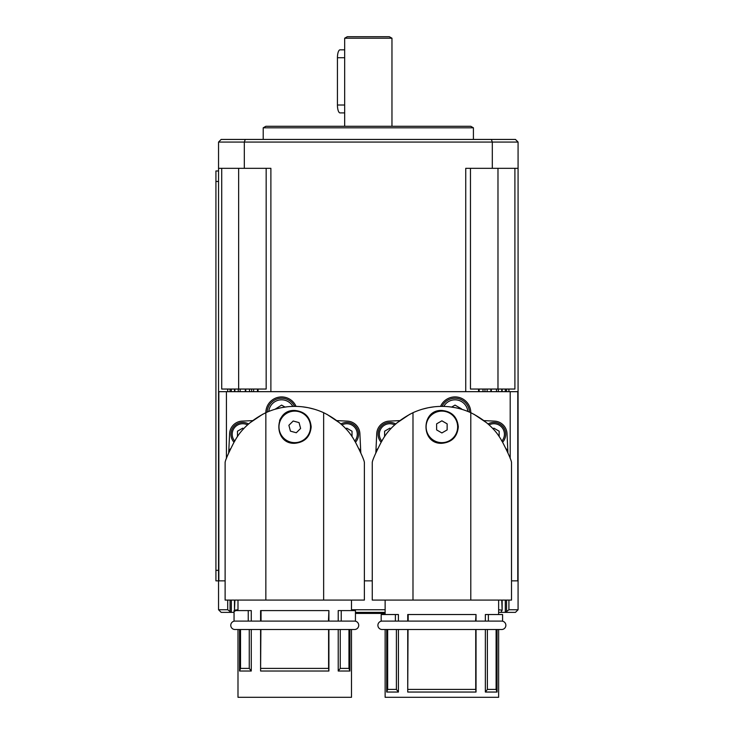<?xml version="1.0" encoding="UTF-8"?>
<svg xmlns="http://www.w3.org/2000/svg" width="734" height="734" viewBox="0 0 734 734"><rect width="100%" height="100%" fill="white"/><g stroke="black" fill="none" stroke-linecap="round" stroke-linejoin="round"><path stroke-width="1.1" d="M501.661 621.102A4.202 4.202 0 0 1 505.864 625.304A4.202 4.202 0 0 1 501.661 629.515L382.111 629.515A4.202 4.202 0 0 1 377.9 625.304A4.202 4.202 0 0 1 382.111 621.102M354.522 621.102A4.202 4.202 0 0 1 358.724 625.304A4.202 4.202 0 0 1 354.522 629.515L234.972 629.515A4.202 4.202 0 0 1 230.77 625.304A4.202 4.202 0 0 1 234.972 621.102M514.901 168.334L514.901 389.048L470.466 389.048L470.466 168.334M257.478 389.048L266.167 389.048L266.167 168.334M257.469 391.672L257.469 389.048L221.723 389.048L221.723 168.334M355.439 613.431L385.13 613.431M498.634 612.376L505.295 612.376L505.304 600.082L505.295 612.376L515.451 612.376L517.617 610.211M506.561 600.082L506.561 611.514L508.919 609.752L508.919 600.082M234.944 611.229L234.476 610.183L234.88 600.082M501.753 600.082L502.148 610.183L500.872 612.376M498.634 609.752L502.148 610.183M270.883 391.672L270.883 168.334L218.548 168.334L218.548 609.752L221.173 612.376L231.329 612.376L231.329 600.082M227.705 600.082L227.705 609.752L230.063 611.514L230.063 600.082M355.495 442.217A11.827 11.827 0 0 0 340.897 423.977M457.649 426.876A15.763 15.763 0 0 1 441.886 442.648A15.763 15.763 0 0 1 426.115 426.876A15.763 15.763 0 0 1 441.886 411.113A15.763 15.763 0 0 1 457.649 426.876M502.212 441.639L500.983 439.437C494.826 428.674 484.761 419.756 470.788 412.692L470.788 600.082L511.515 600.082L511.515 462.347M441.886 443.299C420.701 444.309 420.701 409.453 441.886 410.462C451.85 411.435 457.328 416.912 458.3 426.876C457.328 436.849 451.85 442.327 441.886 443.299M487.376 689.419L496.101 689.419L496.101 629.515L487.376 629.515L487.376 689.419L485.358 692.043L497.056 692.043L497.056 629.515L498.634 629.515L498.634 697.3L385.13 697.3L385.13 629.515M485.358 692.043L485.358 629.515M408.031 629.515L407.728 692.043L476.036 692.043L476.036 629.515M408.031 689.419L475.733 689.419L475.733 629.515M476.036 692.043L475.733 689.419M476.036 621.102L476.036 614.532L475.586 621.102L398.406 621.102L398.406 614.532L395.387 614.532L395.387 621.102L396.094 621.102M485.358 621.102L485.358 614.532L488.376 614.532L488.376 621.102L487.67 621.102M407.728 621.102L407.728 614.532L475.586 614.532M440.565 406.397A15.763 15.763 0 0 1 470.788 412.692C461.438 408.48 451.805 406.379 441.886 406.388C431.959 406.379 422.325 408.48 412.985 412.692C399.002 419.756 388.937 428.674 382.781 439.437L381.561 441.639M449.768 406.838L454.97 407.636M455.658 407.765L461.585 408.902L455.025 405.104L451.621 407.076M473.953 414.251L486.789 422.885M502.267 441.639L502.304 441.639C508.121 452.979 511.185 459.879 511.515 462.347C511.185 459.879 508.121 452.979 502.304 441.639C508.121 452.979 511.185 459.879 511.515 462.347C511.185 459.879 508.121 452.979 502.304 441.639L502.267 441.639M309.987 422.839A15.763 15.763 0 0 1 298.784 442.116A15.763 15.763 0 0 1 279.507 430.922A15.763 15.763 0 0 1 290.71 411.646A15.763 15.763 0 0 1 309.987 422.839M355.072 441.639L353.843 439.437C347.696 428.674 337.622 419.756 323.648 412.692L323.648 600.082L364.376 600.082L364.376 462.347M294.747 443.299C273.562 444.309 273.562 409.453 294.747 410.462C304.72 411.435 310.188 416.912 311.17 426.876C310.188 436.849 304.72 442.327 294.747 443.299M279.571 420.591A16.423 16.423 0 0 1 283.131 415.27M351.494 629.515L351.494 697.3L237.99 697.3L237.99 629.515L239.568 629.515L239.568 671.023L240.523 668.399L249.257 668.399L249.257 629.515L240.523 629.515L240.523 668.399M340.237 629.515L340.237 668.399L338.218 671.023L349.925 671.023L349.925 629.515M338.218 671.023L338.218 629.515M260.891 629.515L260.588 671.023L328.905 671.023L328.905 629.515M260.891 668.399L328.603 668.399L328.603 629.515M328.905 671.023L328.603 668.399M328.905 621.102L328.905 610.596L328.447 621.102L260.937 621.102M338.218 621.102L338.218 610.596L341.237 610.596L341.237 621.102L340.539 621.102M260.588 621.102L260.588 610.596L328.447 610.596M323.648 412.692C314.299 408.48 304.665 406.379 294.747 406.388C284.82 406.379 275.186 408.48 265.846 412.692C251.863 419.756 241.798 428.674 235.642 439.437L234.421 441.639M302.628 406.838L307.83 407.636M308.519 407.765L314.436 409.242M326.813 414.251L339.649 422.885M355.128 441.639L355.164 441.639C360.981 452.979 364.046 459.879 364.376 462.347C364.046 459.879 360.981 452.979 355.164 441.639C360.981 452.979 364.046 459.879 364.376 462.347C364.046 459.879 360.981 452.979 355.164 441.639L355.128 441.639M294.609 406.388A14.451 14.451 0 0 0 267.167 412.104M469.457 412.104A14.451 14.451 0 0 0 442.015 406.388M225.118 462.347L225.118 600.082L265.846 600.082L265.846 412.692A15.763 15.763 0 0 1 296.059 406.397M502.634 442.217A11.827 11.827 0 0 0 488.037 423.977M395.727 423.977A11.827 11.827 0 0 0 381.129 442.217M248.587 423.977A11.827 11.827 0 0 0 233.999 442.217M470.788 126.294L473.412 127.817L263.212 127.817L265.846 126.294L470.788 126.294M473.412 139.432L473.412 127.817M263.212 127.817L263.212 139.432M344.668 38.214L391.965 38.214L389.332 36.7L347.292 36.7L344.668 38.214L344.668 126.294M218.548 170.967L215.924 170.967L215.924 580.851L218.548 580.851M344.668 49.839L340.035 49.839A7.881 2.597 90 0 0 337.438 57.72L337.438 105.017A7.881 2.597 90 0 0 340.035 112.898L344.668 112.898M465.741 391.672L465.741 168.334L492.303 168.334L492.303 142.066L518.076 142.066L518.076 609.752L508.919 609.752M492.303 168.334L518.076 168.334L518.076 609.752L515.451 612.376M245.266 139.432L221.173 139.432L218.548 142.066L492.303 142.066L491.358 139.432L245.266 139.432L244.321 142.066L244.321 168.334M518.076 142.066L515.451 139.432L491.358 139.432M218.548 168.334L218.548 142.066M237.467 436.629L237.467 431.207L242.725 428.17L243.734 428.748M384.607 436.629L384.607 431.207L389.855 428.17L390.864 428.748M492.899 428.748L493.909 428.17L499.166 431.207L499.166 436.629M225.118 580.851L218.842 580.851L218.842 391.672L517.782 391.672L517.782 580.851L511.515 580.851M364.376 580.851L372.257 580.851M226.43 391.672L226.43 458.511M510.194 391.672L510.194 458.511M275.039 409.242L281.608 405.104L285.012 407.076M336.842 420.619L347.384 421.114A13.139 13.139 0 0 1 359.889 433.629L360.789 452.795L359.889 433.629M230.568 448.713A6.303 6.303 -87.3 0 0 228.705 452.786L229.595 433.629A13.139 13.139 0 0 1 242.11 421.114L252.652 420.619M358.926 448.713A6.303 6.303 -92.7 0 1 360.779 452.786M234.329 441.639C228.513 452.979 225.439 459.879 225.118 462.347C225.439 459.879 228.513 452.979 234.329 441.639C228.513 452.979 225.439 459.879 225.118 462.347C225.439 459.879 228.513 452.979 234.329 441.639M249.835 422.894A15.763 15.763 0 0 0 249.835 422.885L262.671 414.251M275.048 409.242L280.966 407.765M281.654 407.636L286.866 406.838M261.038 610.596L261.038 621.102L248.248 621.102L248.248 610.596L251.267 610.596L251.267 621.102L234.054 621.102L234.054 610.596L248.248 610.596M265.846 600.082L323.648 600.082M251.267 629.515L251.267 671.023L249.257 668.399M260.588 671.023L260.588 629.515M328.557 621.102L355.439 621.102L355.439 610.596L341.237 610.596M340.237 668.399L348.962 668.399L348.962 629.515M251.267 671.023L239.568 671.023M349.925 671.023L348.962 668.399M299.05 422.601L300.601 428.463L296.297 432.748L290.444 431.161L288.884 425.289L293.187 421.013L299.05 422.601M507.029 433.629L507.919 452.795L507.029 433.629A13.139 13.139 0 0 0 494.514 421.114L483.981 420.619M389.249 421.114L399.782 420.619L389.249 421.114A13.139 13.139 0 0 0 376.735 433.629L375.845 452.795A6.303 6.303 -87.3 0 1 377.707 448.713M506.056 448.713A6.303 6.303 -92.7 0 1 507.919 452.786M381.469 441.639C375.652 452.979 372.578 459.879 372.257 462.347C372.578 459.879 375.652 452.979 381.469 441.639C375.652 452.979 372.578 459.879 372.257 462.347C372.578 459.879 375.652 452.979 381.469 441.639M396.975 422.894A15.763 15.763 0 0 0 396.975 422.885L409.811 414.251M422.188 409.242L428.106 407.765M428.794 407.636L434.005 406.838M408.177 614.532L408.177 621.102L381.185 621.102L381.185 614.532L395.387 614.532M412.985 412.692L412.985 600.082L372.257 600.082L372.257 462.347M412.985 600.082L470.788 600.082M398.406 629.515L398.406 692.043L396.397 689.419L396.397 629.515M407.728 692.043L407.728 629.515M387.662 629.515L387.662 689.419L396.397 689.419M475.696 621.102L502.579 621.102L502.579 614.532L488.376 614.532M387.662 689.419L386.708 692.043L386.708 629.515M398.406 692.043L386.708 692.043M497.056 692.043L496.101 689.419M496.101 629.515L497.056 629.515M447.134 423.848L447.134 429.913L441.886 432.95L436.629 429.913L436.629 423.848L441.886 420.811L447.134 423.848M345.76 428.748L346.769 428.17L352.026 431.207L352.026 436.629M227.705 609.752L218.548 609.752L221.173 612.376M506.561 611.514L505.946 612.376M385.13 609.752L351.494 609.752M355.439 612.376L385.13 612.376M234.054 612.376L231.329 612.376M230.678 612.376L230.063 611.514M234.476 610.183L237.99 609.752M219.007 610.211L218.548 609.752M234.476 389.048L234.476 391.672M479.155 389.048L479.155 391.672M491.312 389.048L491.34 391.672M506.561 389.048L506.561 391.672M501.753 389.048L501.753 391.672M496.478 389.048L496.478 391.672M490.844 389.048L490.844 391.672M484.963 389.048L484.963 391.672M478.55 389.048L478.55 391.672M240.156 389.048L240.156 391.672L240.156 389.048M249.496 389.048L249.496 391.672M227.705 389.048L227.705 391.672M238.275 389.048L238.275 391.672M341.925 424.913A10.505 10.505 0 0 1 354.797 441.015M268.791 411.425A12.873 12.873 0 0 1 292.848 406.416M443.786 406.416A12.873 12.873 0 0 1 467.833 411.425M489.064 424.913A10.505 10.505 0 0 1 501.937 441.015M381.827 441.015A10.505 10.505 0 0 1 394.699 424.913M234.687 441.015A10.505 10.505 0 0 1 247.56 424.913M218.548 181.472L215.924 181.472M218.548 570.336L215.924 570.336M344.668 105.017L337.438 105.017M344.668 57.72L337.438 57.72M231.32 600.082L231.32 612.376M508.919 391.672L508.919 389.048M505.304 389.048L505.304 391.672M258.074 391.672L258.074 389.048M253.615 389.048L253.615 391.672M251.661 391.672L251.661 389.048M230.063 391.672L230.063 389.048M231.32 389.048L231.32 391.672M234.88 391.672L234.88 389.048M483.009 389.048L483.009 391.672M238.642 168.334L238.642 389.048M497.982 168.334L497.982 389.048M245.789 391.672L245.789 389.048M487.128 391.672L487.128 389.048M498.349 391.672L498.349 389.048M502.148 389.048L502.148 391.672M245.294 389.048L245.294 391.672M502.148 600.082L502.148 610.147M498.634 614.532L498.634 600.082M351.494 610.596L351.494 600.082M391.965 38.214L391.965 126.294M237.99 610.596L237.99 600.082M385.13 614.532L385.13 600.082M234.476 600.082L234.476 610.147"/></g></svg>
